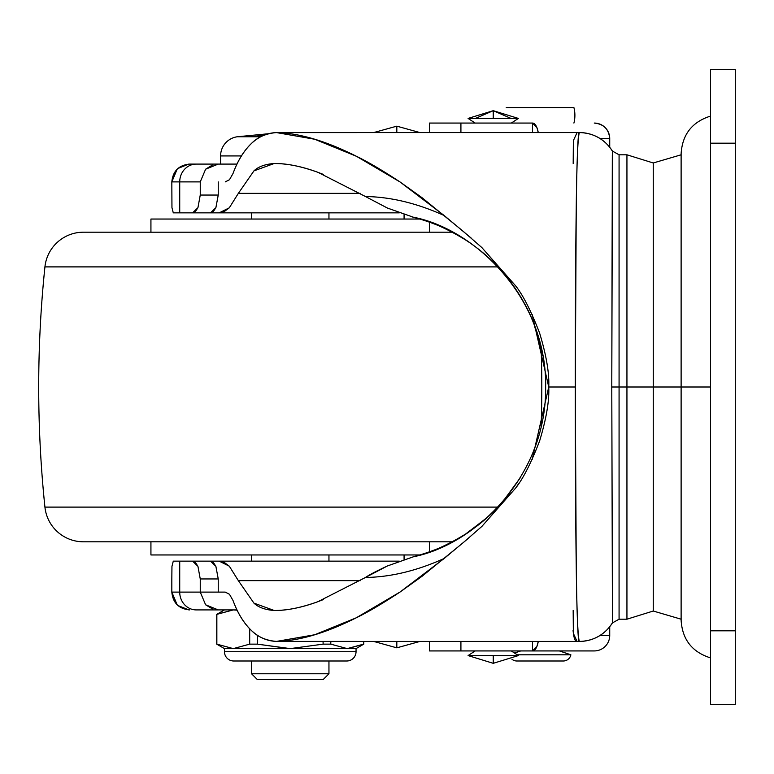 <?xml version="1.0" encoding="UTF-8"?>
<svg xmlns="http://www.w3.org/2000/svg" width="774" height="774" viewBox="0 0 774 774"><rect width="100%" height="100%" fill="white"/><g stroke="black" fill="none" stroke-linecap="round" stroke-linejoin="round"><path stroke-width="1.16" d="M220.59 164.088L220.59 155.932L241.42 155.932L220.59 155.932A19.35 19.35 0 0 1 237.289 136.766L268.481 133.738L237.289 136.766L252.808 136.766L265.259 134.744L252.808 136.766L260.712 136.766L237.289 136.766A19.35 19.35 0 0 0 220.59 155.932L220.59 164.088L236.989 164.088L189.63 164.088C178.823 165.152 172.892 171.083 171.828 181.89L176.491 169.883M257.355 679.572L323.145 679.572L328.95 673.767L251.55 673.767L257.355 679.572L323.145 679.572L328.95 673.767L328.95 660.996L328.95 673.767L251.55 673.767L251.55 660.996L251.55 673.767L257.355 679.572M290.25 648.612L257.413 644.142L249.692 644.142L233.274 648.612L347.226 648.612L363.645 644.142L347.226 648.612L330.808 644.142L323.087 644.142L323.087 641.443L323.087 644.142L290.25 648.612L323.087 644.142L330.808 644.142L347.226 648.612L330.808 644.142L330.808 641.443L330.808 644.142L347.226 648.612L356.04 648.612L224.46 648.612L224.46 651.708L356.04 651.708L356.04 648.612L356.04 651.708L224.46 651.708A9.288 9.288 0 0 0 233.748 660.996A9.288 9.288 0 0 1 224.46 651.708L224.46 648.612L216.72 644.142L216.72 614.382L216.72 644.142L233.274 648.612L216.855 644.142L216.855 614.382L216.855 644.142L233.274 648.612L249.692 644.142L233.274 648.612L216.72 644.142L224.46 648.612L233.274 648.612L249.692 644.142L249.692 628.807L249.692 644.142L257.413 644.142L257.413 635.27L257.413 644.142L289.486 648.612M346.752 660.996A9.288 9.288 0 0 0 356.04 651.708A9.288 9.288 0 0 1 346.752 660.996L233.748 660.996M328.95 561.15L328.95 554.958L328.95 561.15M328.95 219.042L328.95 212.85L328.95 219.042M251.55 212.85L251.55 219.042L251.55 212.85M251.55 554.958L251.55 561.15L251.55 554.958M347.226 648.612L363.645 644.142L363.645 641.443L363.78 644.142L347.749 648.602M216.923 614.343L233.274 609.912L237.115 610.173L233.274 609.912L217.271 614.169M237.115 610.183L233.274 609.912L237.115 610.183M176.52 604.155L171.828 592.11L171.828 578.952L171.828 592.11L179.723 592.11L179.723 561.15L192.571 561.15L195.435 562.485L197.921 566.287L200.253 578.952L197.921 566.287L192.571 561.15L179.723 561.15L179.723 592.11L200.253 592.11L200.253 578.952L218.239 578.952L218.239 592.11L200.253 592.11L200.253 578.952L218.239 578.952L218.239 592.11L225.282 592.11L229.472 594.287L233.003 600.46C237.734 613.366 243.878 623.38 251.434 630.51C258.797 637.437 267.136 641.075 276.463 641.414L579.329 641.443A38.7 38.69 -90 0 0 612.447 622.741L611.779 387L619.074 387L619.074 154.8L619.074 619.2L619.074 387L626.94 387L626.94 154.8L626.94 619.2L626.94 387L653.256 387L653.256 162.975L653.256 387L681.12 387L653.256 387L653.256 611.025L653.256 387L653.256 611.025L653.256 387L626.94 387L626.94 619.2L626.94 387L619.074 387L619.074 154.8L619.074 387L611.779 387L612.447 151.259A38.7 38.69 -90 0 0 579.329 132.557L276.463 132.586L314.689 139.243L356.475 156.309C368.153 161.96 382.685 170.522 400.071 181.987L422.256 197.854L462.929 231.078L481.776 247.487L515.455 285.635L481.776 247.487M532.231 314.689L548.747 387L575.285 387L576.243 207.142C576.775 162.453 577.81 137.598 579.329 132.557L276.463 132.586C267.127 132.925 258.768 136.572 251.395 143.519C243.868 150.649 237.734 160.653 233.003 173.54L229.481 179.713L225.282 181.89M202.614 212.85L219.187 212.85L229.288 207.829L238.344 193.365L253.949 170.87L274.19 163.517C287.454 163.517 302.053 166.458 318.008 172.35L365.473 196.528C390.764 196.906 417.002 203.233 444.179 215.52L400.071 181.987L356.475 156.309C326.018 140.994 299.354 133.089 276.463 132.586C266.13 133.418 257.781 137.066 251.395 143.519C243.752 150.92 237.618 160.924 233.003 173.54L229.462 179.732M518.861 483.315L515.639 488.094L481.863 526.436L462.958 542.893L422.198 576.185L400.139 591.965C382.617 603.526 367.989 612.137 356.253 617.807L314.689 634.757L276.463 641.414C299.286 640.911 325.883 633.045 356.253 617.807L400.139 591.965L444.179 558.48C416.954 570.777 390.725 577.114 365.473 577.472L317.969 601.669C302.034 607.542 287.444 610.483 274.19 610.483L253.93 603.12L238.344 580.635L229.298 566.181L219.187 561.15L202.614 561.15M232.984 600.411L233.003 600.46C237.628 613.095 243.771 623.109 251.434 630.51C257.81 636.944 266.15 640.582 276.463 641.414L579.329 641.443C577.81 636.412 576.775 611.595 576.243 566.974L575.285 387L548.747 387L532.222 459.34M171.954 207.655L171.828 181.89L171.954 207.635L173.279 212.85L219.187 212.85L224.237 211.583L229.288 207.829L238.344 193.365L360.432 193.365L238.344 193.365L253.949 170.87C258.458 166.603 265.201 164.156 274.19 163.517C286.419 163.324 301.028 166.265 318.008 172.35L323.416 174.44M471.56 238.382L444.179 215.52C417.002 203.233 390.764 196.906 365.473 196.528L387.377 208.032L413.451 217.242C431.428 222.08 446.792 228.407 459.543 236.205C476.039 246.026 490.397 257.965 502.616 272.032C516.074 287.493 526.572 304.966 534.099 324.451L542.826 355.682M463.858 238.837L468.183 241.652M505.732 275.708L508.557 279.23M509.118 494.044L505.799 498.204M413.568 556.729L387.348 565.988L365.473 577.472C390.725 577.114 416.954 570.777 444.179 558.48L469.247 537.601M323.387 599.569L317.969 601.669C301.009 607.745 286.409 610.676 274.19 610.483C265.192 609.844 258.448 607.396 253.93 603.12L238.344 580.635L360.432 580.635L238.344 580.635L229.298 566.181L224.267 562.437L219.187 561.15L192.571 561.15L210.451 561.15L215.869 566.278L213.343 562.475L210.451 561.15M573.07 630.587C573.853 638.279 575.188 641.888 577.075 641.443L573.36 633.364L573.166 610.473M212.734 609.061L205.613 604.794L218.239 609.912L236.989 609.912L196.257 609.912A17.802 16.535 -90 0 1 179.723 592.11L200.253 592.11L205.613 604.794L200.253 592.11L225.282 592.11L229.472 594.287M219.187 212.85L399.307 212.85L219.187 212.85M399.307 561.15L219.187 561.15L399.307 561.15M520.438 477.519L502.549 502.036C490.377 516.035 476.087 527.926 459.669 537.717C446.888 545.554 431.476 551.901 413.451 556.758C428.835 553.42 446.24 545.844 465.658 534.012L487.717 517.119C499.482 505.635 505.886 498.862 506.941 496.802L520.273 477.781M533.876 450.12L535.279 446.356M542.806 355.585L535.018 326.928C529.687 311.119 520.254 294.449 506.718 276.928M465.551 239.921C446.172 228.137 428.806 220.571 413.451 217.242C473.407 228.659 547.121 296.694 545.651 387.261C546.55 477.771 473.862 544.954 413.451 556.758M387.358 565.997C376.106 571.27 368.811 575.101 365.473 577.472M481.863 526.436L515.639 488.094C523.195 478.574 531.187 462.833 539.642 440.87C546.376 418.57 549.405 400.613 548.747 387C549.414 373.378 546.367 355.382 539.594 333.004C530.906 310.616 522.866 294.817 515.455 285.635M365.473 196.528L387.377 208.022M411.342 216.691L413.451 217.252M653.256 387L653.256 162.975L653.256 387M626.94 387L626.94 154.8L626.94 387M612.321 155.245L611.779 387L612.466 622.906L619.074 619.2L626.94 619.2L653.256 611.025L681.12 619.2M619.074 387L619.074 619.2L619.074 387M573.186 163.527L573.37 140.636L577.075 132.557M681.12 154.8L653.256 162.975L626.94 154.8L619.074 154.8L612.466 151.094C604.668 139.185 593.658 133.002 579.426 132.557L579.329 132.557A38.7 38.69 90 0 1 612.447 151.259M579.329 132.557C576.504 129.239 575.276 251.115 575.285 387C575.276 523.582 576.514 644.723 579.329 641.443L579.426 641.443C593.658 640.998 604.668 634.815 612.466 622.906M612.447 622.741A38.7 38.69 90 0 1 579.329 641.443M710.532 387L681.12 387L681.12 620.332L681.12 387L710.532 387M710.532 704.34L710.532 69.66L735.3 69.66L710.532 69.66L710.532 143.19L735.3 143.19L735.3 69.66L735.3 143.19L710.532 143.19L710.532 704.34L735.3 704.34L735.3 630.81L710.532 630.81L735.3 630.81L735.3 143.19L735.3 704.34L710.532 704.34M710.532 116.1C692.14 121.895 682.339 134.424 681.12 153.668L681.12 620.332C682.339 639.576 692.14 652.105 710.532 657.9M150.93 541.8L150.93 554.958L420.021 554.958L150.93 554.958L150.93 541.8M429.57 551.843L429.57 541.8L429.57 551.843M44.931 507.105A1161 1161 0 0 1 44.931 266.895L497.963 266.895L44.931 266.895A1161 1161 0 0 0 44.931 507.105L497.963 507.105L44.931 507.105A38.7 38.7 0 0 0 83.418 541.8L452.374 541.8L83.418 541.8A38.7 38.7 0 0 1 45.047 508.102M541.132 426.387A1161 1161 0 0 0 541.123 347.458A1161 1161 0 0 1 541.132 426.387M44.931 266.895A38.7 38.7 0 0 1 83.418 232.2L452.384 232.2L83.418 232.2A38.7 38.7 0 0 0 45.047 265.898M420.03 219.042L150.93 219.042L150.93 232.2L150.93 219.042L420.03 219.042M429.57 232.2L429.57 222.148L429.57 232.2M419.876 641.443L396.82 647.838L396.82 641.443L396.82 647.838L373.765 641.443L396.82 647.838L419.876 641.443M518.396 655.578L493.241 663.318L493.241 655.578L468.086 655.578L475.168 650.934L468.086 655.578L493.241 663.318L468.086 655.578L493.241 655.578L493.241 663.318L518.396 655.578L493.241 655.578L518.396 655.578L511.304 650.934L518.396 655.578M518.396 118.422L493.241 110.682L511.024 118.422L518.396 118.422L511.024 118.422L493.241 110.682L475.449 118.422L493.241 118.422L493.241 110.682L493.241 118.422L511.024 118.422L468.086 118.422L493.241 110.682L518.396 118.422L511.304 123.066L518.396 118.422M373.765 132.557L396.82 126.162L396.82 132.557L396.82 126.162L419.876 132.557L396.82 126.162L373.765 132.557M429.406 641.443L429.406 650.934L460.917 650.934L460.917 641.443L460.917 650.934L429.406 650.934L429.406 641.443M609.728 635.454A15.48 15.48 0 0 1 594.248 650.934A15.48 15.48 0 0 0 609.728 635.454L609.728 626.814L609.728 635.454L600.102 635.454L609.728 635.454L609.728 626.814M520.718 650.934L514.507 653.033L520.718 650.934M517.216 654.804L570.873 654.804L559.418 650.934L570.873 654.804L517.216 654.804M511.924 659.225A7.74 7.74 0 0 0 516.848 660.996L563.288 660.996A7.74 7.74 0 0 0 570.873 654.804A7.74 7.74 0 0 1 563.288 660.996L516.848 660.996A7.74 7.74 0 0 1 511.924 659.225M468.086 118.422L475.168 123.066L468.086 118.422L475.449 118.422L493.241 110.682L468.086 118.422M429.406 132.557L429.406 123.066L532.531 123.066A15.48 6.202 90 0 1 538.249 132.557L536.914 127.604L532.531 123.066L532.531 132.557L532.531 123.066L460.917 123.066L460.917 132.557L460.917 123.066L429.406 123.066L429.406 132.557M573.911 107.586L506.225 107.586L573.911 107.586A30.96 30.96 0 0 1 574.898 115.326A30.96 30.96 0 0 0 573.911 107.586M573.911 123.066A30.96 30.96 0 0 0 574.898 115.326A30.96 30.96 0 0 1 573.911 123.066M177.13 604.784L171.828 592.11L179.723 592.11A17.802 16.535 90 0 0 196.257 609.912L218.21 609.912M404.076 559.496L404.076 554.958L404.076 559.496M404.076 219.042L404.076 214.504L404.076 219.042M179.723 561.15L173.279 561.15L171.954 566.384L173.279 561.15L179.723 561.15M188.808 609.893L177.962 605.549M200.253 181.89L171.828 181.89L179.723 181.89L179.723 212.85L179.723 181.89L200.253 181.89L200.253 195.048L200.253 181.89L205.623 169.196L200.253 181.89M236.989 164.088L218.239 164.088L205.623 169.196L212.386 165.055M177.923 168.48L188.682 164.117M173.279 212.85L192.571 212.85L197.921 207.722L200.253 195.048L218.239 195.048L218.239 181.89L218.239 195.048L200.253 195.048L197.921 207.722L195.425 211.525L192.571 212.85L210.451 212.85L215.878 207.713L218.239 195.048L215.878 207.713L213.353 211.515L210.451 212.85M218.191 164.088L196.257 164.088A17.802 16.535 90 0 0 179.723 181.89A17.802 16.535 -90 0 1 196.257 164.088L189.63 164.088M177.101 169.254L171.828 181.89M218.239 578.952L215.869 566.278L218.239 578.952M171.828 578.952L171.954 566.355M508.799 107.586L506.225 107.586M609.728 147.186L609.728 138.546L600.102 138.546L609.728 138.546A15.48 15.48 89.3 0 0 594.248 123.066A15.48 15.48 -90.7 0 1 609.728 138.546L609.728 147.186L609.728 138.546C608.828 129.161 603.662 123.995 594.248 123.066M561.518 660.996L563.288 660.996M533.083 650.934L594.248 650.934L532.531 650.934L536.914 646.396L538.269 641.443A15.48 6.202 90 0 1 532.531 650.934L460.917 650.934L532.531 650.934L532.531 641.443L532.531 650.934L533.054 650.934M363.78 641.443L363.78 644.142L356.04 648.612M216.72 614.382L224.46 609.912M171.828 592.11C172.883 602.917 178.823 608.848 189.63 609.912"/></g></svg>
